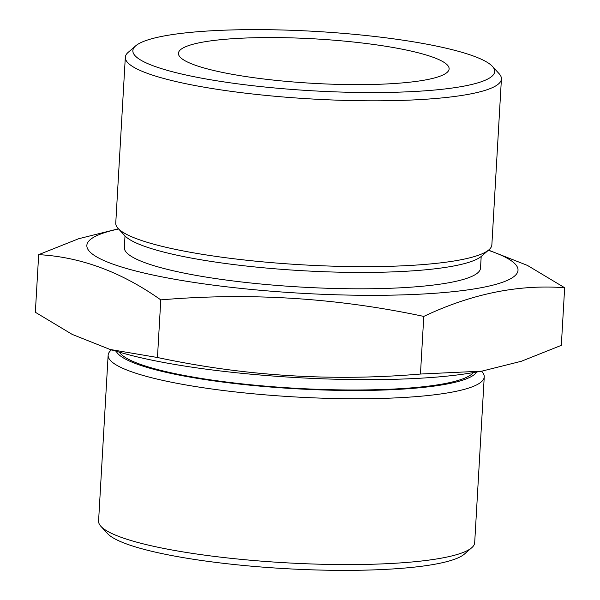 <?xml version="1.0" encoding="UTF-8"?>
<svg xmlns="http://www.w3.org/2000/svg" width="600" height="600" viewBox="0 0 600 600"><rect width="100%" height="100%" fill="white"/><g stroke="black" fill="none" stroke-linecap="round" stroke-linejoin="round"><path stroke-width="0.9" d="M125.01 235.95L124.343 247.575A178.387 29.265 3.3 0 0 385.058 288.442A178.387 29.265 3.3 0 0 480.518 268.11L481.192 256.485M135.653 45.87L128.235 52.297A188.363 30.907 3.3 0 0 125.317 57.278L115.755 223.103A188.363 30.907 3.3 0 0 118.08 228.39L124.71 235.627A181.23 29.737 3.3 0 0 387.345 272.07A181.23 29.737 3.3 0 0 481.53 256.2L488.947 249.772A188.363 30.907 3.3 0 0 491.865 244.792L501.42 78.96A188.363 30.907 3.3 0 0 499.103 73.68L492.472 66.442A181.23 29.737 3.3 0 0 229.83 30A181.23 29.737 3.3 0 0 135.653 45.87A181.23 29.737 3.3 0 0 206.82 79.11A181.23 29.737 3.3 0 0 397.717 92.183A181.23 29.737 3.3 0 0 492.472 66.442M118.08 228.39A188.363 30.907 3.3 0 0 391.058 266.265A188.363 30.907 3.3 0 0 488.947 249.772M125.317 57.278A188.363 30.907 3.3 0 0 400.62 100.433A188.363 30.907 3.3 0 0 501.42 78.96M376.567 84.352A135.562 22.245 3.3 0 0 449.115 68.895A135.562 22.245 3.3 0 0 250.98 37.838A135.562 22.245 3.3 0 0 178.433 53.287A135.562 22.245 3.3 0 0 376.567 84.352M111.472 349.868L111.052 350.228A188.363 30.907 3.3 0 0 108.135 355.207L98.58 521.04A188.363 30.907 3.3 0 0 100.898 526.32L107.528 533.558A181.23 29.737 3.3 0 0 370.17 570A181.23 29.737 3.3 0 0 464.347 554.13L471.765 547.702A188.363 30.907 3.3 0 0 474.683 542.722L484.245 376.897A188.363 30.907 3.3 0 0 481.92 371.61L481.545 371.205M100.898 526.32A188.363 30.907 3.3 0 0 373.875 564.195A188.363 30.907 3.3 0 0 471.765 547.702M108.135 355.207A188.363 30.907 3.3 0 0 383.438 398.37A188.363 30.907 3.3 0 0 484.245 376.897M116.212 351.233A181.23 29.737 3.3 0 0 380.543 390.12A181.23 29.737 3.3 0 0 476.678 372.022M119.498 352.185A178.387 29.265 3.3 0 0 379.222 389.625A178.387 29.265 3.3 0 0 473.31 372.585M38.67 254.655L35.348 312.27L72.255 334.425L110.047 349.455L121.567 352.785A215.947 35.43 3.3 0 0 397.59 379.207A215.947 35.43 3.3 0 0 471.188 372.938L481.793 371.16L521.393 361.252L561.33 345.345L564.653 287.73C518.445 284.25 471.487 293.812 423.78 316.418C336.862 297.87 249.202 292.358 160.785 299.88C121.417 271.995 80.707 256.92 38.67 254.655L78.608 238.748L118.455 228.795M110.047 349.455L157.462 357.502C244.373 376.058 332.04 381.57 420.457 374.04L481.793 371.16M118.62 228.983A215.947 35.43 3.3 0 0 144.922 273.233A215.947 35.43 3.3 0 0 402.457 294.885A215.947 35.43 3.3 0 0 488.34 250.298M488.528 250.132L527.438 265.418L564.653 287.73M423.78 316.418L420.457 374.04M160.785 299.88L157.462 357.502"/></g></svg>
